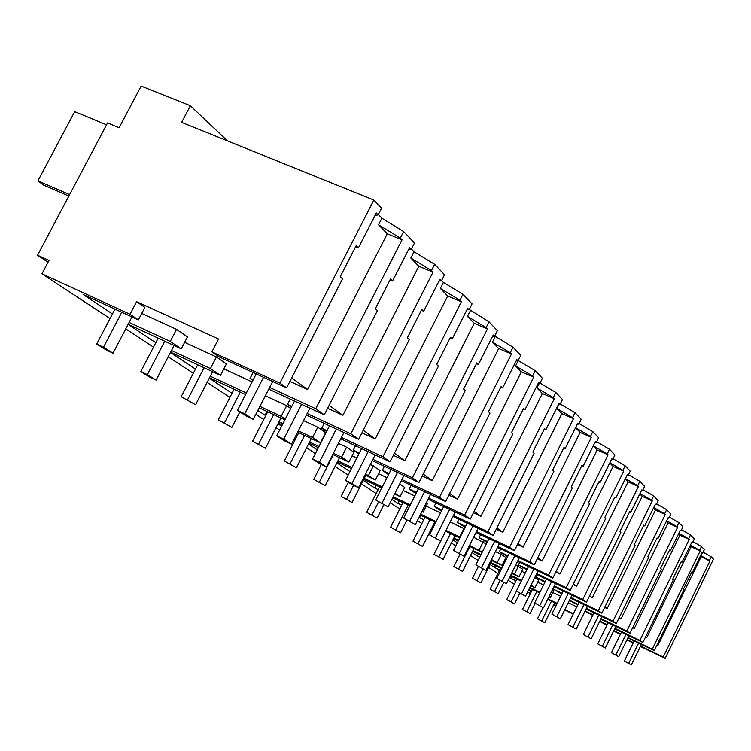 <?xml version="1.0" encoding="UTF-8"?>
<svg xmlns="http://www.w3.org/2000/svg" width="751" height="751" viewBox="0 0 751 751"><rect width="100%" height="100%" fill="white"/><g stroke="black" fill="none" stroke-linecap="round" stroke-linejoin="round"><path stroke-width="1.13" d="M709.404 560.499L709.939 561.053L663.217 657.003L665.142 658.383L713.45 559.157L711.216 556.791L709.404 560.499L700.627 555.505M711.216 556.791L703.096 552.154M709.939 561.053L700.279 556.219M627.057 639.589L633.346 642.621M640.565 646.095L663.217 657.003M656.89 645.203L657.82 645.653L701.04 557.007M665.142 658.383L640.387 646.461M633.168 642.978L626.878 639.946M573.229 614.093L564.668 609.972M555.965 605.775L553.665 604.677M530.413 593.468L527.568 592.098M211.876 351.872L219.01 356.819L286.6 387.901L279.898 383.123L211.876 351.872L218.541 339.011L136.607 301.695L144.868 307.422L138.353 319.888L130.036 314.265L41.943 273.796L49.003 260.428L37.55 255.218L107.543 122.939L119.127 127.717L141.141 86.074L190.369 105.713L181.629 122.357L373.876 200.057L381.564 208.196L378.128 214.899L376.307 212.993L358.424 247.849L355.627 246.685M408.516 249.707L411.21 249.407L414.486 243.005L403.653 231.552L381.884 218.203L378.335 214.495M439.025 281.043L441.41 280.912L444.526 274.772L434.632 264.305L414.017 251.754L411.407 249.032M466.944 309.806L469.084 309.787L472.06 303.892L462.982 294.289L443.4 282.432L441.597 280.545M492.609 336.279L494.533 336.335L497.387 330.675L489.023 321.832L469.262 309.431M516.275 360.733L518.021 360.837L520.762 355.392L513.036 347.215L494.702 335.997M538.167 383.376L539.772 383.526L542.4 378.269L535.238 370.694L518.19 360.518M558.481 404.413L559.955 404.582L562.48 399.513L555.834 392.473L539.988 383.085M577.388 423.996L578.749 424.184L581.18 419.283L574.984 412.731L560.237 404.019M595.027 442.283L596.275 442.48L598.631 437.739L592.839 431.609L579.077 423.526M611.521 459.387L612.685 459.584L614.947 454.993L609.53 449.267L596.651 441.729M626.972 475.421L628.052 475.627L630.249 471.168L625.17 465.798L613.088 458.758M641.485 490.478L642.49 490.685L644.621 486.366L639.843 481.316L628.493 474.726M655.135 504.653L656.083 504.86L658.139 500.664L653.642 495.913L642.969 489.727M668.005 518.021L668.888 518.228L670.887 514.144L666.644 509.657L656.581 503.846M680.153 530.647L680.988 530.844L682.931 526.873L678.913 522.64L669.413 517.167M691.643 542.579L692.431 542.785L694.318 538.918L690.516 534.909L681.523 529.746M701.781 553.13L702.532 553.318L704.372 549.554L701.5 546.521L692.985 541.649M657.82 645.653L656.975 645.034M291.726 377.903L307.591 389.516L289.924 381.424M141.732 313.43L176.532 329.36L187.45 336.917L181.254 348.849L128.139 324.301M184.624 342.362L216.401 356.988L226.408 363.916L220.494 375.35L170.599 352.181M223.845 368.863L252.092 381.921M265.356 395.777L286.675 405.671L290.721 408.478M303.564 420.598L317.795 427.225L325.643 432.67L320.461 442.855L297.659 432.144M338.429 443.381L346.624 447.211L353.918 452.262L348.933 462.081L332.787 454.477M352.125 455.782L356.819 457.979M370.384 464.353L380.203 470.473L375.406 479.955L364.977 475.026M378.551 473.74L386.972 477.702M399.654 483.954L404.714 487.455L400.086 496.618L394.585 494.017M403.184 490.487L414.787 495.96M426.465 502.522L427.61 503.32L423.151 512.191L421.902 511.6M426.192 506.146L440.518 512.914M450.187 521.973L464.353 528.779M473.609 537.275L486.329 543.996M495.416 551.572L501.311 554.379L505.939 557.589L502.025 565.456L491.107 560.227M504.86 559.758L505.836 560.227M515.759 564.959L522.762 569.239L518.969 576.89L511.591 573.36M521.748 571.295L525.306 572.985M534.768 577.557L538.664 580.26L534.984 587.704L530.75 585.677M537.707 582.194L543.536 584.982M552.398 589.779L553.722 590.69L550.145 597.946L548.699 597.252M552.82 592.52L560.659 596.275M576.806 606.827L568.244 602.724M645.653 636.754L646.78 637.58L645.541 636.979M632.83 627.376L634.276 628.437L632.68 627.667M619.265 617.453L621.077 618.786L619.077 617.829M604.893 606.939L607.118 608.573L604.668 607.399M589.648 595.796L592.323 597.749L589.375 596.341M573.435 583.94L576.608 586.259L573.107 584.597M556.172 571.304L559.908 574.046L555.778 572.093M537.735 557.833L542.109 561.025L537.284 558.744M518.021 543.414L523.109 547.132L517.495 544.484M496.89 527.953L502.776 532.262L496.27 529.202M474.163 511.337L480.969 516.312L473.44 512.783M449.68 493.426L457.519 499.162L448.835 495.097M423.207 474.059L432.229 480.668L422.222 476.003M394.491 453.069L404.883 460.663L393.355 455.313M363.259 430.22L375.209 438.959L361.935 432.829M329.145 405.268L342.897 415.331L327.596 408.291M129.116 322.432L170.252 341.423L181.254 348.849M112.443 313.956L83.061 294.458L138.353 319.888M514.322 584.316L508.164 580.26M497.894 573.511L488.601 567.399M478.096 560.499L470.53 555.524M455.81 545.855L451.37 542.926M431.881 530.122L431.008 529.549M421.865 523.531L417.378 520.593M399.776 509.018L390.191 502.71M376.204 493.52L361.513 483.869M348.145 475.073L335.04 466.465M315.392 453.548L306.615 447.774M294.974 440.124L293.932 439.438M279.663 430.06L276.002 427.657M263.714 419.574L255.8 414.374M229.928 397.363L207.126 382.381M193.317 373.303L168.205 356.791M153.495 347.131L125.746 328.882M110.031 318.555L41.943 273.796M573.379 613.774L564.827 609.652M556.125 605.456L553.825 604.348M531.22 591.844L528.976 590.361L531.379 591.516M556.932 603.813L547.667 599.354M528.751 589.713L531.595 591.084M547.883 598.923L557.148 603.382M515.693 581.546L514.839 580.983L515.759 581.415M539.622 592.886L529.568 588.052M548.812 597.045L550.145 597.946M511.562 576.468L510.689 578.223L516.059 580.805M529.877 587.442L539.931 592.267M510.689 578.223L509.553 577.463M499.312 570.666L498.852 570.366L499.34 570.6M521.269 581.124L510.342 575.876M531.051 585.057L534.984 587.704M495.397 565.597L494.468 567.456L499.668 569.953M510.661 575.228L521.588 580.467M494.468 567.456L490.037 564.517M501.668 568.61L490.638 563.316M511.938 572.666L518.969 576.89M478.321 554.116L477.336 556.087L479.729 557.233M490.985 562.63L502.015 567.916M477.336 556.087L472.013 552.558M480.715 555.261L472.604 551.375M491.473 559.495L502.025 565.456M472.97 550.643L481.081 554.52M457.331 542.813L452.9 539.875M482.133 552.407L469.15 546.202M458.241 540.992L453.473 538.72M469.544 545.423L482.283 552.116M453.867 537.932L458.636 540.213M433.458 526.977L432.595 526.395M459.762 537.96L445.568 531.192L434.022 554.304L443.165 559.317L454.993 535.688M434.087 525.719L433.158 525.278M445.981 530.356L460.147 537.181M420.823 515.402L419.621 517.796L423.761 519.767M433.571 524.442L434.51 524.883M419.621 517.796L418.992 517.373M435.711 522.48L420.156 515.073M399.241 500.842L397.946 503.405L401.701 505.198M420.607 514.182L436.162 521.579M397.946 503.405L391.872 499.377M409.802 505.855L392.698 497.744M421.996 511.412L423.151 512.191M376.242 485.334L374.852 488.084L378.166 489.652M393.186 496.777L410.281 504.888M374.852 488.084L363.268 480.396M381.79 487.953L363.766 479.42M394.998 493.182L400.086 496.618M364.291 478.387L382.306 486.92M349.928 471.553L336.87 462.879M351.421 468.624L337.33 461.968M365.54 473.909L375.406 479.955M337.894 460.861L351.984 467.507M317.26 449.868L308.511 444.057M318.377 447.69L308.933 443.24M333.397 453.266L341.583 457.115L348.933 462.081M295.894 435.608L297.011 436.143M309.543 442.039L318.987 446.479M281.625 426.221L277.973 423.799M282.292 424.935L278.349 423.076M298.325 430.839L312.547 437.504L320.461 442.855M266.999 411.464L265.065 415.228L265.77 415.566M279.015 421.771L282.958 423.63M265.065 415.228L257.828 410.431M284.901 419.847L259.179 407.812M259.902 406.385L281.203 416.345L285.277 419.096M232.021 393.308L209.276 378.213M245.577 394.575L209.51 377.762M210.308 376.213L246.384 393.017M195.504 369.07L170.458 352.454M171.481 350.492L210.421 368.553L220.494 375.35M155.795 342.719L128.111 324.357M227.459 140.878L190.369 105.713M701.5 546.521L699.65 550.323L690.432 545.057M627.874 637.909L654.252 650.601L652.272 649.193L700.214 550.905L699.65 550.323M654.252 650.601L683.964 589.666L683.438 589.188L691.915 571.802L692.431 572.309L701.969 552.745L702.532 553.318M613.614 631.047L620.401 634.313M692.431 572.309L691.812 572.018M652.272 649.193L628.061 637.543M620.579 633.938L613.792 630.68M279.898 383.123L373.876 200.057M130.036 314.265L136.607 301.695M358.424 247.849L356.162 245.652L340.222 276.715L342.54 278.828L286.6 387.901M48.036 262.259L37.55 255.218M375.049 215.434L378.128 214.899M403.653 231.552L400.33 238.058L378.532 224.746L381.884 218.203M268.755 389.159L324.263 414.815L315.749 408.732L402.029 239.832L400.33 238.058M324.263 414.815L377.443 310.604L375.331 308.68L390.482 278.996L392.548 280.996L409.548 247.68L411.21 249.407M307.591 389.516L387.291 233.777L378.532 224.746M176.532 329.36L170.252 341.423M402.029 239.832L387.291 233.777M253.096 372.496L250.055 378.41L253.162 379.837M315.749 408.732L269.637 387.441M252.89 380.372L250.055 378.41M646.78 637.58L691.117 546.775L690.103 545.733M692.431 542.785L691.84 542.175L682.049 562.217L681.326 561.513L672.624 579.34L673.365 580.016L642.865 642.462L639.899 640.35L614.938 628.352M690.516 534.909L688.611 538.805L678.885 533.238M639.899 640.35L689.211 539.425L688.611 538.805M700.214 550.905L691.117 546.775M682.049 562.217L681.176 561.823M599.702 621.424L606.911 625.179M614.665 628.906L642.865 642.462M607.183 624.625L599.861 621.105M634.276 628.437L679.88 535.21L678.575 533.858M680.988 530.844L680.368 530.206L670.296 550.802L669.526 550.051L660.57 568.366L661.349 569.08L629.958 633.243L626.822 631L601.072 618.646M678.913 522.64L676.961 526.639L666.672 520.743M626.822 631L677.59 527.296L676.961 526.639M689.211 539.425L679.88 535.21M670.296 550.802L669.366 550.38M585.001 611.211L592.727 615.369M600.781 619.237L629.958 633.243M593.018 614.787L585.104 610.985M621.077 618.786L668.024 522.987L666.39 521.307M668.888 518.228L668.24 517.542L657.857 538.72L657.05 537.932L647.813 556.754L648.648 557.514L616.308 623.49L612.985 621.115L586.39 608.376M666.644 509.657L664.626 513.778L653.736 507.507M612.985 621.115L665.292 514.473L664.626 513.778M677.59 527.296L668.024 522.987M657.857 538.72L656.881 538.27M569.408 600.368L577.707 604.996M586.08 609.005L616.308 623.49M578.017 604.367L569.455 600.265M518.397 566.216L514.566 573.924M607.118 608.573L655.482 510.07L653.483 508.014M656.083 504.86L655.388 504.137L644.687 525.925L643.832 525.09L634.313 544.466L635.186 545.264L601.842 613.154L598.331 610.638L570.826 597.496M653.642 495.913L651.558 500.147L640.002 493.482M598.331 610.638L652.262 500.879L651.558 500.147M665.292 514.473L655.482 510.07M644.687 525.925L643.654 525.456M562.114 593.328L552.989 588.962L561.786 593.985M570.497 598.162L601.842 613.154M554.097 586.719L552.989 588.962M501.311 554.379L497.369 562.311M592.323 597.749L642.199 496.383L639.796 493.905M642.49 490.685L641.758 489.924L630.718 512.351L629.807 511.469L619.979 531.417L620.917 532.262L586.493 602.189L582.757 599.523L554.304 585.93M639.843 481.316L637.693 485.681L625.414 478.565M582.757 599.523L638.444 486.46L637.693 485.681M652.262 500.879L642.199 496.383M630.718 512.351L629.61 511.853M545.207 581.593L536.205 577.294L544.86 582.307M553.947 586.644L586.493 602.189M537.397 574.9L536.205 577.294M483.203 541.837L479.129 549.995M576.608 586.259L628.099 481.851L625.245 478.913M628.052 475.627L627.273 474.81L615.867 497.932L614.891 496.984L604.752 517.552L605.738 518.453L570.178 590.53L566.207 587.695L536.712 573.642M625.17 465.798L622.945 470.295L609.878 462.7M566.207 587.695L623.743 471.13L622.945 470.295M638.444 486.46L628.099 481.851M615.867 497.932L614.693 497.397M527.221 569.117L518.378 564.902L526.845 569.878M536.336 574.402L570.178 590.53M519.645 562.339L518.378 564.902M463.968 528.507L459.762 536.918M559.908 574.046L613.107 466.418L609.756 462.954M612.685 459.584L611.849 458.72L600.049 482.564L599.016 481.56L588.521 502.776L589.582 503.743L552.802 578.11L548.559 575.088L517.965 560.537M609.53 449.267L607.23 453.904L593.299 445.775M548.559 575.088L608.085 454.796L607.23 453.904M623.743 471.13L613.107 466.418M600.049 482.564L598.8 482.001M508.033 555.815L499.387 551.703L507.629 556.622M517.561 561.344L552.802 578.11M500.748 548.953L499.387 551.703M542.109 561.025L597.148 449.971L593.224 445.925M596.275 442.48L595.393 441.55L583.18 466.174L582.072 465.104L571.211 487.014L572.337 488.037L534.252 564.855L529.718 561.626L497.922 546.54M592.839 431.609L590.464 436.406L575.557 427.676L580.101 432.416L523.109 547.132M529.718 561.626L591.375 437.354L590.464 436.406M608.085 454.796L597.148 449.971M583.18 466.174L581.837 465.582M487.521 541.602L479.119 537.613L487.089 542.475M497.491 547.413L534.252 564.855M480.584 534.665L479.119 537.613M578.749 424.184L577.791 423.188L565.137 448.647L563.954 447.502L552.689 470.154L553.9 471.252L514.407 550.68L509.553 547.216L476.472 531.558M574.984 412.731L572.515 417.687L556.885 408.488L561.879 413.641L502.776 532.262M509.553 547.216L573.492 418.701L572.515 417.687M591.375 437.354L580.101 432.416M565.137 448.647L563.701 448.009M465.554 526.385L457.443 522.546L465.085 527.324M476.003 532.497L514.407 550.68M459.03 519.373L457.443 522.546M558.894 404.46L556.885 408.488M559.955 404.582L558.932 403.512L545.799 429.863L544.522 428.624L532.835 452.074L534.13 453.257L493.135 535.482L487.925 531.755L453.435 515.477M555.834 392.473L553.271 397.608L536.974 387.976L542.335 393.505L480.969 516.312M487.925 531.755L554.313 398.697L553.271 397.608M573.492 418.701L561.879 413.641M545.799 429.863L544.25 429.178M441.945 510.051L434.209 506.399L441.447 511.065M452.928 516.491L493.135 535.482M435.937 502.963L434.209 506.399M373.416 465.77L368.572 475.336M539.227 383.479L536.974 387.976M539.772 383.526L538.664 382.381L525.015 409.67L523.644 408.347L511.497 432.642L512.886 433.918L470.267 519.138L464.653 515.13L428.652 498.185M535.238 370.694L532.572 376.016L515.562 365.915L521.335 371.867L457.519 499.162M464.653 515.13L533.698 377.19L532.572 376.016M554.313 398.697L542.335 393.505M525.015 409.67L523.353 408.948M416.533 492.478L409.239 489.051L415.988 493.576M428.098 499.274L470.267 519.138M411.116 485.324L409.239 489.051M346.624 447.211L341.583 457.115M518.237 360.574L515.562 365.915M518.021 360.837L516.838 359.607L502.626 387.92L501.152 386.493L488.488 411.708L489.999 413.078L445.615 501.527L439.551 497.19L401.888 479.523M513.036 347.215L510.258 352.735L492.459 342.118L498.702 348.548L432.229 480.668M439.551 497.19L511.478 354.003L510.258 352.735M533.698 377.19L521.335 371.867M502.626 387.92L500.823 387.14M401.297 480.715L445.615 501.527M388.52 474.641L382.343 470.351L389.084 473.515M384.39 466.305L382.343 470.351M317.795 427.225L312.547 437.504M495.256 336.57L492.459 342.118M494.533 336.335L493.257 334.993L478.434 364.423L476.838 362.874L463.63 389.074L465.263 390.558L418.964 482.48L412.402 477.796L372.928 459.33M489.023 321.832L486.132 327.567L467.469 316.378L474.228 323.334L404.883 460.663M412.402 477.796L487.446 328.938L486.132 327.567M511.478 354.003L498.702 348.548M478.434 364.423L476.481 363.578M372.271 460.626L418.964 482.48M358.837 454.008L353.27 450.14L359.353 452.984M355.514 445.728L353.27 450.14M286.675 405.671L281.203 416.345M470.389 310.614L467.469 316.378M469.084 309.787L467.695 308.332L452.205 338.945L450.478 337.265L436.678 364.535L438.453 366.15L390.06 461.827L382.935 456.739L341.461 437.42M462.982 294.289L459.95 300.259L440.358 288.44L447.69 295.997L375.209 438.959M382.935 456.739L461.386 301.752L459.95 300.259M487.446 328.938L474.228 323.334M452.205 338.945L450.084 338.034M340.747 438.837L390.06 461.827M326.582 431.59L321.757 428.239L327.032 430.699M324.225 423.395L321.757 428.239M443.4 282.432L440.358 288.44M441.41 280.912L439.889 279.334L423.686 311.243L421.799 309.412L407.352 337.837L409.286 339.593L358.612 439.363L350.839 433.806L307.168 413.548M434.632 264.305L431.459 270.538L410.816 258.015L418.823 266.258L342.897 415.331M350.839 433.806L433.017 272.162L431.459 270.538M461.386 301.752L447.69 295.997M423.686 311.243L421.367 310.257M306.37 415.106L358.612 439.363M291.773 406.413L287.483 404.413L291.407 407.145M290.215 399.081L287.483 404.413M216.401 356.988L210.421 368.553M414.017 251.754L410.816 258.015M433.017 272.162L418.823 266.258M392.548 280.996L390.013 279.926M106.567 124.788L74.687 111.636L37.916 180.86L69.599 194.64M68.839 196.086L43.652 185.112L37.916 180.86M631.366 664.926L624.325 661.077L631.366 664.926L641.392 644.414M624.325 661.077L634.173 640.941M628.765 663.236L638.613 643.072M618.683 656.693L611.398 652.694L618.683 656.693L628.925 635.768M611.398 652.694L621.443 632.173M615.933 654.91L625.996 634.36M605.306 648L597.749 643.851L605.306 648L615.858 626.475M597.749 643.851L608.103 622.748M602.405 646.113L612.76 624.992M591.159 638.819L583.32 634.501L591.159 638.819L602.049 616.655M583.32 634.501L593.994 612.797M588.089 636.82L598.772 615.088M576.195 629.094L568.047 624.607L576.195 629.094L587.432 606.264M568.047 624.607L579.059 602.255M572.938 626.982L583.959 604.602M560.33 618.786L551.854 614.111L560.33 618.786L571.943 595.233M551.854 614.111L563.222 591.075M556.876 616.543L568.254 593.478M543.471 607.841L534.637 602.959L543.471 607.841L555.487 583.527M534.637 602.959L546.399 579.199M539.8 605.456L551.563 581.659M525.54 596.191L516.322 591.084L525.54 596.191L537.988 571.07M516.322 591.084L528.497 566.554M521.626 593.647L533.811 569.08M506.418 583.771L496.787 578.43L506.418 583.771L519.326 557.777M496.787 578.43L509.403 553.065M502.241 581.058L514.867 555.656M485.991 570.497L475.909 564.893L485.991 570.497L499.406 543.574M475.909 564.893L488.995 538.645M481.522 567.596L494.618 541.311M464.109 556.294L453.538 550.399L464.109 556.294L478.068 528.366M453.538 550.399L467.141 523.203M459.321 553.177L472.933 525.944M440.63 541.039L429.516 534.834L440.63 541.039L455.172 512.022M429.516 534.834L443.672 506.615M435.477 537.688L449.652 509.431M415.359 524.62L403.644 518.068L415.359 524.62L430.53 494.44M403.644 518.068L418.41 488.751M409.802 521.016L424.578 491.642M388.079 506.906L375.716 499.969L388.079 506.906L403.944 475.458M375.716 499.969L391.14 469.459M382.071 503.001L397.504 472.445M358.546 487.718L352.031 483.494L345.46 480.358L352.022 484.611L358.546 487.718L375.181 454.89M345.46 480.358L361.597 448.563M352.031 483.494L368.187 451.633M326.469 466.887L319.382 462.287L312.576 459.058L319.719 463.677L326.469 466.887L343.939 432.548M312.576 459.058L329.511 425.845M319.382 462.287L336.326 429.009M291.51 444.179L283.765 439.147L276.715 435.815L284.516 440.865L291.51 444.179L309.91 408.187M276.715 435.815L294.514 401.072M283.765 439.147L301.583 404.329M253.256 419.33L244.76 413.81L237.447 410.365L245.999 415.913L253.256 419.33L272.688 381.508M237.447 410.365L256.204 373.932M244.76 413.81L263.535 377.302M544.747 622.739L537.463 618.777L544.747 622.739L554.642 602.706M541.724 620.852L551.441 601.166M537.463 618.777L542.982 607.606M530.046 613.558L522.499 609.455L530.046 613.558L535.134 603.278M526.855 611.567L536.777 591.525M522.499 609.455L532.421 589.422M514.548 603.888L506.728 599.617L514.548 603.888L519.776 593.328M511.187 601.786L516.453 591.168M506.728 599.617L516.932 579.049M498.185 593.675L490.074 589.235L498.185 593.675L503.752 582.485M494.637 591.459L500.063 580.551M490.074 589.235L500.588 568.085M480.893 582.879L472.463 578.261L480.893 582.879L491.971 560.64M477.138 580.532L482.884 569.005M472.463 578.261L478.34 566.47M462.588 571.445L453.811 566.639L462.588 571.445L474.022 548.53M458.608 568.958L469.807 546.521M453.811 566.639L459.969 554.304M434.022 554.304L443.165 559.317M438.941 556.679L450.516 533.557M422.531 546.437L412.984 541.189L422.531 546.437L434.782 522.039M418.035 543.63L430.013 519.767M412.984 541.189L424.963 517.364M400.565 532.722L390.595 527.23L400.565 532.722L406.892 520.171M395.777 529.727L408.187 505.094M390.595 527.23L402.996 502.626M377.143 518.096L366.695 512.342L377.143 518.096L383.817 504.869M372.017 514.904L378.617 501.846M366.695 512.342L379.555 486.901M352.097 502.457L341.142 496.411L352.097 502.457L365.793 475.411M346.615 499.04L353.561 485.343M341.142 496.411L348.333 482.226M325.258 485.709L313.749 479.335L325.258 485.709L339.527 457.65M319.382 482.039L333.284 454.712M313.749 479.335L321.325 464.447M296.438 467.713L284.31 460.992L296.438 467.713L311.318 438.556M290.111 463.761L304.596 435.402M284.31 460.992L298.785 432.67M265.403 448.338L252.599 441.222L265.403 448.338L280.949 417.997M258.579 444.076L273.693 414.599M252.599 441.222L267.703 411.801M231.881 427.403L218.334 419.865L231.881 427.403L239.851 411.923M224.502 422.794L240.301 392.116M218.334 419.865L234.115 389.234M195.57 404.733L181.188 396.706L195.57 404.733L212.646 371.707M187.553 399.729L204.112 367.746M181.188 396.706L197.729 364.779M156.095 380.09L147.365 374.636L140.784 371.529L149.562 376.993L156.095 380.09L174.054 345.526M147.365 374.636L164.751 341.226M140.784 371.529L158.161 338.175M113.035 353.205L103.488 347.244L96.691 344.042L106.285 350.022L113.035 353.205L131.979 316.95M103.488 347.244L121.793 312.266M96.691 344.042L114.969 309.13"/></g></svg>
